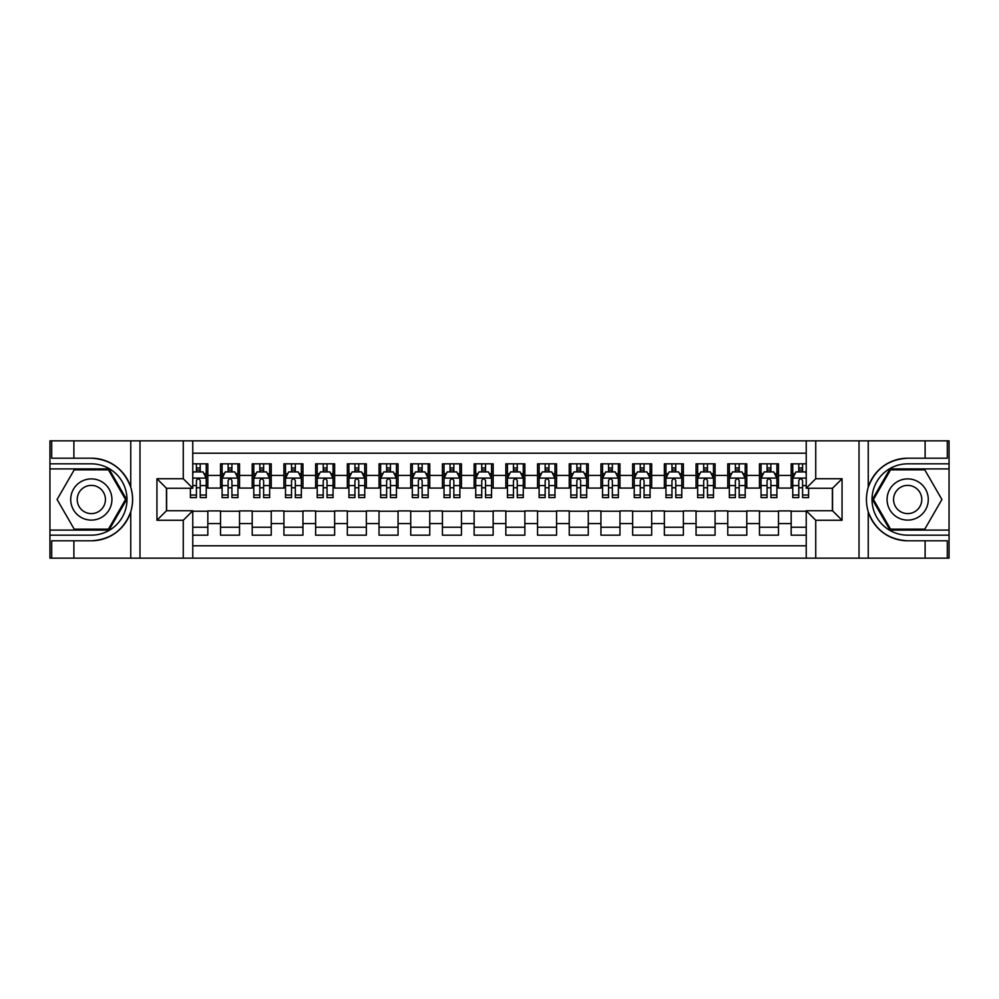 <?xml version="1.0" encoding="UTF-8"?>
<svg xmlns="http://www.w3.org/2000/svg" width="999" height="999" viewBox="0 0 999 999"><rect width="100%" height="100%" fill="white"/><g stroke="black" fill="none" stroke-linecap="round" stroke-linejoin="round"><path stroke-width="1.5" d="M192.77 558.154L806.23 558.154L806.23 510.751L832.542 510.751L832.542 488.249L806.23 488.249L806.23 440.846L192.77 440.846L192.77 488.249L166.458 488.249L166.458 510.751L192.77 510.751L192.77 558.154L73.889 558.154L73.889 540.796L91.321 540.796C110.727 539.622 123.876 529.945 130.757 511.763C133.167 503.596 133.167 495.417 130.757 487.237C123.876 469.055 110.727 459.378 91.321 458.204L73.889 458.204L73.889 440.846L49.95 440.846L49.95 530.094L108.991 530.094L126.648 499.5L108.991 468.906L49.95 468.906M806.23 463.836L791.171 463.836L791.171 475.412L778.483 475.412L778.483 488.086L791.171 488.086L791.171 475.412M778.483 475.412L778.483 463.836L759.465 463.836L759.465 475.412L746.79 475.412L746.79 488.086L759.465 488.086L759.465 475.412M746.79 475.412L746.79 463.836L727.759 463.836L727.759 475.412L715.084 475.412L715.084 488.086L727.759 488.086L727.759 475.412M715.084 475.412L715.084 463.836L696.053 463.836L696.053 475.412L683.378 475.412L683.378 488.086L696.053 488.086L696.053 475.412M683.378 475.412L683.378 463.836L664.36 463.836L664.36 475.412L651.673 475.412L651.673 488.086L664.36 488.086L664.36 475.412M651.673 475.412L651.673 463.836L632.654 463.836L632.654 475.412L619.967 475.412L619.967 488.086L632.654 488.086L632.654 475.412M619.967 475.412L619.967 463.836L600.948 463.836L600.948 475.412L588.274 475.412L588.274 488.086L600.948 488.086L600.948 475.412M588.274 475.412L588.274 463.836L569.243 463.836L569.243 475.412L556.568 475.412L556.568 488.086L569.243 488.086L569.243 475.412M556.568 475.412L556.568 463.836L537.549 463.836L537.549 475.412L524.862 475.412L524.862 488.086L537.549 488.086L537.549 475.412M524.862 475.412L524.862 463.836L505.844 463.836L505.844 475.412L493.156 475.412L493.156 488.086L505.844 488.086L505.844 475.412M493.156 475.412L493.156 463.836L474.138 463.836L474.138 475.412L461.451 475.412L461.451 488.086L474.138 488.086L474.138 475.412M461.451 475.412L461.451 463.836L442.432 463.836L442.432 475.412L429.757 475.412L429.757 488.086L442.432 488.086L442.432 475.412M429.757 475.412L429.757 463.836L410.726 463.836L410.726 475.412L398.052 475.412L398.052 488.086L410.726 488.086L410.726 475.412M398.052 475.412L398.052 463.836L379.033 463.836L379.033 475.412L366.346 475.412L366.346 488.086L379.033 488.086L379.033 475.412M366.346 475.412L366.346 463.836L347.327 463.836L347.327 475.412L334.64 475.412L334.64 488.086L347.327 488.086L347.327 475.412M334.64 475.412L334.64 463.836L315.622 463.836L315.622 475.412L302.947 475.412L302.947 488.086L315.622 488.086L315.622 475.412M302.947 475.412L302.947 463.836L283.916 463.836L283.916 475.412L271.241 475.412L271.241 488.086L283.916 488.086L283.916 475.412M271.241 475.412L271.241 463.836L252.21 463.836L252.21 475.412L239.535 475.412L239.535 488.086L252.21 488.086L252.21 475.412M239.535 475.412L239.535 463.836L220.517 463.836L220.517 488.086L207.829 488.086L207.829 463.836L192.77 463.836M192.77 535.164L207.829 535.164L207.829 510.914L220.517 510.914L220.517 535.164L239.535 535.164L239.535 510.914L252.21 510.914L252.21 523.588L239.535 523.588M252.21 523.588L252.21 535.164L271.241 535.164L271.241 510.914L283.916 510.914L283.916 523.588L271.241 523.588M283.916 523.588L283.916 535.164L302.947 535.164L302.947 510.914L315.622 510.914L315.622 523.588L302.947 523.588M315.622 523.588L315.622 535.164L334.64 535.164L334.64 510.914L347.327 510.914L347.327 523.588L334.64 523.588M347.327 523.588L347.327 535.164L366.346 535.164L366.346 510.914L379.033 510.914L379.033 523.588L366.346 523.588M379.033 523.588L379.033 535.164L398.052 535.164L398.052 510.914L410.726 510.914L410.726 523.588L398.052 523.588M410.726 523.588L410.726 535.164L429.757 535.164L429.757 510.914L442.432 510.914L442.432 523.588L429.757 523.588M442.432 523.588L442.432 535.164L461.451 535.164L461.451 510.914L474.138 510.914L474.138 523.588L461.451 523.588M474.138 523.588L474.138 535.164L493.156 535.164L493.156 510.914L505.844 510.914L505.844 523.588L493.156 523.588M505.844 523.588L505.844 535.164L524.862 535.164L524.862 510.914L537.549 510.914L537.549 523.588L524.862 523.588M537.549 523.588L537.549 535.164L556.568 535.164L556.568 510.914L569.243 510.914L569.243 523.588L556.568 523.588M569.243 523.588L569.243 535.164L588.274 535.164L588.274 510.914L600.948 510.914L600.948 523.588L588.274 523.588M600.948 523.588L600.948 535.164L619.967 535.164L619.967 510.914L632.654 510.914L632.654 523.588L619.967 523.588M632.654 523.588L632.654 535.164L651.673 535.164L651.673 510.914L664.36 510.914L664.36 523.588L651.673 523.588M664.36 523.588L664.36 535.164L683.378 535.164L683.378 510.914L696.053 510.914L696.053 523.588L683.378 523.588M696.053 523.588L696.053 535.164L715.084 535.164L715.084 510.914L727.759 510.914L727.759 523.588L715.084 523.588M727.759 523.588L727.759 535.164L746.79 535.164L746.79 510.914L759.465 510.914L759.465 523.588L746.79 523.588M759.465 523.588L759.465 535.164L778.483 535.164L778.483 510.914L791.171 510.914L791.171 523.588L778.483 523.588M806.23 453.209L192.77 453.209M192.77 545.791L806.23 545.791M791.171 523.588L791.171 535.164L806.23 535.164M166.621 488.249L166.621 510.751M832.379 510.751L832.379 488.249M196.416 471.765L200.225 471.765M206.244 471.765L207.829 471.765M196.416 487.774L200.225 487.774M206.244 487.774L207.829 487.774M192.77 511.226L207.829 511.226M192.77 527.235L207.829 527.235M220.517 487.774L222.103 487.774M228.122 487.774L231.93 487.774M237.949 487.774L239.535 487.774M220.517 471.765L222.103 471.765M228.122 471.765L231.93 471.765M237.949 471.765L239.535 471.765M220.517 511.226L239.535 511.226M220.517 527.235L239.535 527.235M252.21 511.226L271.241 511.226M252.21 527.235L271.241 527.235M252.21 471.765L253.796 471.765M259.827 471.765L263.624 471.765M269.655 471.765L271.241 471.765M252.21 487.774L253.796 487.774M259.827 487.774L263.624 487.774M269.655 487.774L271.241 487.774M283.916 511.226L302.947 511.226M283.916 527.235L302.947 527.235M283.916 471.765L285.502 471.765M291.533 471.765L295.329 471.765M301.361 471.765L302.947 471.765M283.916 487.774L285.502 487.774M291.533 487.774L295.329 487.774M301.361 487.774L302.947 487.774M315.622 511.226L334.64 511.226M315.622 527.235L334.64 527.235M315.622 471.765L317.207 471.765M323.226 471.765L327.035 471.765M333.054 471.765L334.64 471.765M315.622 487.774L317.207 487.774M323.226 487.774L327.035 487.774M333.054 487.774L334.64 487.774M347.327 511.226L366.346 511.226M347.327 527.235L366.346 527.235M347.327 471.765L348.913 471.765M354.932 471.765L358.741 471.765M364.76 471.765L366.346 471.765M347.327 487.774L348.913 487.774M354.932 487.774L358.741 487.774M364.76 487.774L366.346 487.774M379.033 511.226L398.052 511.226M379.033 527.235L398.052 527.235M379.033 471.765L380.619 471.765M386.638 471.765L390.447 471.765M396.466 471.765L398.052 471.765M379.033 487.774L380.619 487.774M386.638 487.774L390.447 487.774M396.466 487.774L398.052 487.774M410.726 511.226L429.757 511.226M410.726 527.235L429.757 527.235M410.726 471.765L412.312 471.765M418.344 471.765L422.14 471.765M428.171 471.765L429.757 471.765M410.726 487.774L412.312 487.774M418.344 487.774L422.14 487.774M428.171 487.774L429.757 487.774M442.432 511.226L461.451 511.226M442.432 527.235L461.451 527.235M442.432 471.765L444.018 471.765M450.037 471.765L453.846 471.765M459.877 471.765L461.451 471.765M442.432 487.774L444.018 487.774M450.037 487.774L453.846 487.774M459.877 487.774L461.451 487.774M474.138 511.226L493.156 511.226M474.138 527.235L493.156 527.235M474.138 471.765L475.724 471.765M481.743 471.765L485.551 471.765M491.57 471.765L493.156 471.765M474.138 487.774L475.724 487.774M481.743 487.774L485.551 487.774M491.57 487.774L493.156 487.774M505.844 511.226L524.862 511.226M505.844 527.235L524.862 527.235M505.844 471.765L507.43 471.765M513.449 471.765L517.257 471.765M523.276 471.765L524.862 471.765M505.844 487.774L507.43 487.774M513.449 487.774L517.257 487.774M523.276 487.774L524.862 487.774M537.549 511.226L556.568 511.226M537.549 527.235L556.568 527.235M537.549 471.765L539.123 471.765M545.154 471.765L548.963 471.765M554.982 471.765L556.568 471.765M537.549 487.774L539.123 487.774M545.154 487.774L548.963 487.774M554.982 487.774L556.568 487.774M569.243 511.226L588.274 511.226M569.243 527.235L588.274 527.235M569.243 471.765L570.829 471.765M576.86 471.765L580.656 471.765M586.688 471.765L588.274 471.765M569.243 487.774L570.829 487.774M576.86 487.774L580.656 487.774M586.688 487.774L588.274 487.774M600.948 511.226L619.967 511.226M600.948 527.235L619.967 527.235M600.948 471.765L602.534 471.765M608.553 471.765L612.362 471.765M618.381 471.765L619.967 471.765M600.948 487.774L602.534 487.774M608.553 487.774L612.362 487.774M618.381 487.774L619.967 487.774M632.654 511.226L651.673 511.226M632.654 527.235L651.673 527.235M632.654 471.765L634.24 471.765M640.259 471.765L644.068 471.765M650.087 471.765L651.673 471.765M632.654 487.774L634.24 487.774M640.259 487.774L644.068 487.774M650.087 487.774L651.673 487.774M664.36 511.226L683.378 511.226M664.36 527.235L683.378 527.235M664.36 471.765L665.946 471.765M671.965 471.765L675.774 471.765M681.793 471.765L683.378 471.765M664.36 487.774L665.946 487.774M671.965 487.774L675.774 487.774M681.793 487.774L683.378 487.774M696.053 511.226L715.084 511.226M696.053 527.235L715.084 527.235M696.053 471.765L697.639 471.765M703.671 471.765L707.467 471.765M713.498 471.765L715.084 471.765M696.053 487.774L697.639 487.774M703.671 487.774L707.467 487.774M713.498 487.774L715.084 487.774M727.759 511.226L746.79 511.226M727.759 527.235L746.79 527.235M727.759 471.765L729.345 471.765M735.376 471.765L739.173 471.765M745.204 471.765L746.79 471.765M727.759 487.774L729.345 487.774M735.376 487.774L739.173 487.774M745.204 487.774L746.79 487.774M759.465 511.226L778.483 511.226M759.465 527.235L778.483 527.235M759.465 471.765L761.051 471.765M767.07 471.765L770.878 471.765M776.897 471.765L778.483 471.765M759.465 487.774L761.051 487.774M767.07 487.774L770.878 487.774M776.897 487.774L778.483 487.774M791.171 511.226L806.23 511.226M791.171 527.235L806.23 527.235M791.171 471.765L792.756 471.765M798.775 471.765L802.584 471.765M791.171 487.774L792.756 487.774M798.775 487.774L802.584 487.774M200.225 467.957L196.416 467.957M190.397 495.017L190.397 497.602L196.416 497.602L196.416 495.017L190.397 495.017L190.397 488.249M203.946 473.663L206.244 473.663L206.244 497.602L200.225 497.602L200.225 480.631C198.951 478.196 197.69 478.196 196.416 480.631L196.416 495.017M206.244 473.663L206.244 463.836M206.244 478.259L203.072 471.915L193.569 471.915L192.77 473.501M196.416 471.915L196.416 463.836M200.225 463.836L200.225 471.915M101.623 481.655A20.604 20.604 0 0 0 73.476 489.198A20.604 20.604 0 0 0 81.019 517.345A20.604 20.604 0 0 0 109.166 509.802A20.604 20.604 0 0 0 101.623 481.655M98.377 487.287A14.111 14.111 0 0 0 79.108 492.445A14.111 14.111 0 0 0 84.266 511.713A14.111 14.111 0 0 0 103.546 506.555A14.111 14.111 0 0 0 98.377 487.287M108.441 529.145L74.213 529.145L57.093 499.5L74.213 469.855L108.441 469.855L125.549 499.5L108.441 529.145M917.981 481.655A20.604 20.604 0 0 0 889.834 489.198A20.604 20.604 0 0 0 897.377 517.345A20.604 20.604 0 0 0 925.524 509.802A20.604 20.604 0 0 0 917.981 481.655M914.734 487.287A14.111 14.111 0 0 0 895.454 492.445A14.111 14.111 0 0 0 900.623 511.713A14.111 14.111 0 0 0 919.892 506.555A14.111 14.111 0 0 0 914.734 487.287M924.787 529.145L890.559 529.145L873.451 499.5L890.559 469.855L924.787 469.855L941.907 499.5L924.787 529.145M183.267 558.154L183.267 520.267L156.943 520.267L156.943 478.733L183.267 478.733L183.267 440.846L139.985 440.846L139.985 558.154M130.757 487.237L130.757 440.846L73.889 440.846M73.889 558.154L49.95 558.154L49.95 530.094M49.95 535.164L91.321 535.164A35.664 35.664 0 0 0 126.985 499.5A35.664 35.664 0 0 0 91.321 463.836L49.95 463.836M91.321 540.796A41.296 41.296 0 0 0 132.617 499.5A41.296 41.296 0 0 0 91.321 458.204M130.757 440.846L139.985 440.846M183.267 440.846L192.77 440.846M73.889 540.796L51.698 540.796L51.698 558.154M73.889 458.204L51.698 458.204L51.698 440.846M183.267 520.267L192.77 510.751M156.943 520.267L166.458 510.751M156.943 478.733L166.458 488.249M183.267 478.733L192.77 488.249M806.23 440.846L925.111 440.846L925.111 458.204L907.679 458.204C888.273 459.378 875.124 469.055 868.243 487.237C865.833 495.404 865.833 503.583 868.243 511.763C875.124 529.945 888.273 539.622 907.679 540.796L925.111 540.796L925.111 558.154L949.05 558.154L949.05 468.906L890.009 468.906L872.352 499.5L890.009 530.094L949.05 530.094M815.733 440.846L815.733 478.733L842.057 478.733L842.057 520.267L815.733 520.267L815.733 558.154L859.015 558.154L859.015 440.846M907.679 540.796A41.296 41.296 0 0 1 868.243 511.763L868.243 558.154L925.111 558.154M925.111 440.846L949.05 440.846L949.05 468.906M949.05 463.836L907.679 463.836A35.664 35.664 0 0 0 872.015 499.5A35.664 35.664 0 0 0 907.679 535.164L949.05 535.164M907.679 458.204A41.296 41.296 0 0 0 868.243 487.237L868.243 440.846M868.243 558.154L859.015 558.154M815.733 558.154L806.23 558.154M925.111 458.204L947.302 458.204L947.302 440.846M925.111 540.796L947.302 540.796L947.302 558.154M815.733 478.733L806.23 488.249M842.057 478.733L832.542 488.249M842.057 520.267L832.542 510.751M815.733 520.267L806.23 510.751M231.93 467.957L228.122 467.957M237.949 495.017L231.93 495.017L231.93 497.602L237.949 497.602L237.949 478.259L234.777 471.915L225.262 471.915L222.103 478.259L222.103 497.602L228.122 497.602L228.122 495.017L222.103 495.017M222.103 478.259L222.103 463.836M237.949 478.259L237.949 463.836M228.122 471.915L228.122 463.836M231.93 463.836L231.93 471.915M231.93 495.017L231.93 480.631C230.657 478.196 229.395 478.196 228.122 480.631L228.122 495.017M263.624 467.957L259.827 467.957M269.655 495.017L263.624 495.017L263.624 497.602L269.655 497.602L269.655 478.259L266.483 471.915L256.968 471.915L253.796 478.259L253.796 497.602L259.827 497.602L259.827 495.017L253.796 495.017M253.796 478.259L253.796 463.836M269.655 478.259L269.655 463.836M259.827 471.915L259.827 463.836M263.624 463.836L263.624 471.915M263.624 495.017L263.624 480.631C262.362 478.196 261.089 478.196 259.827 480.631L259.827 495.017M295.329 467.957L291.533 467.957M301.361 495.017L295.329 495.017L295.329 497.602L301.361 497.602L301.361 478.259L298.189 471.915L288.674 471.915L285.502 478.259L285.502 497.602L291.533 497.602L291.533 495.017L285.502 495.017M285.502 478.259L285.502 463.836M301.361 478.259L301.361 463.836M291.533 471.915L291.533 463.836M295.329 463.836L295.329 471.915M295.329 495.017L295.329 480.631C294.068 478.196 292.794 478.196 291.533 480.631L291.533 495.017M327.035 467.957L323.226 467.957M333.054 495.017L327.035 495.017L327.035 497.602L333.054 497.602L333.054 478.259L329.882 471.915L320.379 471.915L317.207 478.259L317.207 497.602L323.226 497.602L323.226 495.017L317.207 495.017M317.207 478.259L317.207 463.836M333.054 478.259L333.054 463.836M323.226 471.915L323.226 463.836M327.035 463.836L327.035 471.915M327.035 495.017L327.035 480.631C325.774 478.196 324.5 478.196 323.226 480.631L323.226 495.017M358.741 467.957L354.932 467.957M364.76 495.017L358.741 495.017L358.741 497.602L364.76 497.602L364.76 478.259L361.588 471.915L352.085 471.915L348.913 478.259L348.913 497.602L354.932 497.602L354.932 495.017L348.913 495.017M348.913 478.259L348.913 463.836M364.76 478.259L364.76 463.836M354.932 471.915L354.932 463.836M358.741 463.836L358.741 471.915M358.741 495.017L358.741 480.631C357.467 478.196 356.206 478.196 354.932 480.631L354.932 495.017M390.447 467.957L386.638 467.957M396.466 495.017L390.447 495.017L390.447 497.602L396.466 497.602L396.466 478.259L393.294 471.915L383.778 471.915L380.619 478.259L380.619 497.602L386.638 497.602L386.638 495.017L380.619 495.017M380.619 478.259L380.619 463.836M396.466 478.259L396.466 463.836M386.638 471.915L386.638 463.836M390.447 463.836L390.447 471.915M390.447 495.017L390.447 480.631C389.173 478.196 387.912 478.196 386.638 480.631L386.638 495.017M422.14 467.957L418.344 467.957M428.171 495.017L422.14 495.017L422.14 497.602L428.171 497.602L428.171 478.259L425 471.915L415.484 471.915L412.312 478.259L412.312 497.602L418.344 497.602L418.344 495.017L412.312 495.017M412.312 478.259L412.312 463.836M428.171 478.259L428.171 463.836M418.344 471.915L418.344 463.836M422.14 463.836L422.14 471.915M422.14 495.017L422.14 480.631C420.879 478.196 419.605 478.196 418.344 480.631L418.344 495.017M453.846 467.957L450.037 467.957M459.877 495.017L453.846 495.017L453.846 497.602L459.877 497.602L459.877 478.259L456.705 471.915L447.19 471.915L444.018 478.259L444.018 497.602L450.037 497.602L450.037 495.017L444.018 495.017M444.018 478.259L444.018 463.836M459.877 478.259L459.877 463.836M450.037 471.915L450.037 463.836M453.846 463.836L453.846 471.915M453.846 495.017L453.846 480.631C452.584 478.196 451.311 478.196 450.037 480.631L450.037 495.017M485.551 467.957L481.743 467.957M491.57 495.017L485.551 495.017L485.551 497.602L491.57 497.602L491.57 478.259L488.399 471.915L478.896 471.915L475.724 478.259L475.724 497.602L481.743 497.602L481.743 495.017L475.724 495.017M475.724 478.259L475.724 463.836M491.57 478.259L491.57 463.836M481.743 471.915L481.743 463.836M485.551 463.836L485.551 471.915M485.551 495.017L485.551 480.631C484.29 478.196 483.017 478.196 481.743 480.631L481.743 495.017M517.257 467.957L513.449 467.957M523.276 495.017L517.257 495.017L517.257 497.602L523.276 497.602L523.276 478.259L520.104 471.915L510.601 471.915L507.43 478.259L507.43 497.602L513.449 497.602L513.449 495.017L507.43 495.017M507.43 478.259L507.43 463.836M523.276 478.259L523.276 463.836M513.449 471.915L513.449 463.836M517.257 463.836L517.257 471.915M517.257 495.017L517.257 480.631C515.984 478.196 514.722 478.196 513.449 480.631L513.449 495.017M548.963 467.957L545.154 467.957M554.982 495.017L548.963 495.017L548.963 497.602L554.982 497.602L554.982 478.259L551.81 471.915L542.295 471.915L539.123 478.259L539.123 497.602L545.154 497.602L545.154 495.017L539.123 495.017M539.123 478.259L539.123 463.836M554.982 478.259L554.982 463.836M545.154 471.915L545.154 463.836M548.963 463.836L548.963 471.915M548.963 495.017L548.963 480.631C547.689 478.196 546.428 478.196 545.154 480.631L545.154 495.017M580.656 467.957L576.86 467.957M586.688 495.017L580.656 495.017L580.656 497.602L586.688 497.602L586.688 478.259L583.516 471.915L574 471.915L570.829 478.259L570.829 497.602L576.86 497.602L576.86 495.017L570.829 495.017M570.829 478.259L570.829 463.836M586.688 478.259L586.688 463.836M576.86 471.915L576.86 463.836M580.656 463.836L580.656 471.915M580.656 495.017L580.656 480.631C579.395 478.196 578.121 478.196 576.86 480.631L576.86 495.017M612.362 467.957L608.553 467.957M618.381 495.017L612.362 495.017L612.362 497.602L618.381 497.602L618.381 478.259L615.222 471.915L605.706 471.915L602.534 478.259L602.534 497.602L608.553 497.602L608.553 495.017L602.534 495.017M602.534 478.259L602.534 463.836M618.381 478.259L618.381 463.836M608.553 471.915L608.553 463.836M612.362 463.836L612.362 471.915M612.362 495.017L612.362 480.631C611.101 478.196 609.827 478.196 608.553 480.631L608.553 495.017M644.068 467.957L640.259 467.957M650.087 495.017L644.068 495.017L644.068 497.602L650.087 497.602L650.087 478.259L646.915 471.915L637.412 471.915L634.24 478.259L634.24 497.602L640.259 497.602L640.259 495.017L634.24 495.017M634.24 478.259L634.24 463.836M650.087 478.259L650.087 463.836M640.259 471.915L640.259 463.836M644.068 463.836L644.068 471.915M644.068 495.017L644.068 480.631C642.794 478.196 641.533 478.196 640.259 480.631L640.259 495.017M675.774 467.957L671.965 467.957M681.793 495.017L675.774 495.017L675.774 497.602L681.793 497.602L681.793 478.259L678.621 471.915L669.118 471.915L665.946 478.259L665.946 497.602L671.965 497.602L671.965 495.017L665.946 495.017M665.946 478.259L665.946 463.836M681.793 478.259L681.793 463.836M671.965 471.915L671.965 463.836M675.774 463.836L675.774 471.915M675.774 495.017L675.774 480.631C674.5 478.196 673.239 478.196 671.965 480.631L671.965 495.017M707.467 467.957L703.671 467.957M713.498 495.017L707.467 495.017L707.467 497.602L713.498 497.602L713.498 478.259L710.326 471.915L700.811 471.915L697.639 478.259L697.639 497.602L703.671 497.602L703.671 495.017L697.639 495.017M697.639 478.259L697.639 463.836M713.498 478.259L713.498 463.836M703.671 471.915L703.671 463.836M707.467 463.836L707.467 471.915M707.467 495.017L707.467 480.631C706.206 478.196 704.932 478.196 703.671 480.631L703.671 495.017M739.173 467.957L735.376 467.957M745.204 495.017L739.173 495.017L739.173 497.602L745.204 497.602L745.204 478.259L742.032 471.915L732.517 471.915L729.345 478.259L729.345 497.602L735.376 497.602L735.376 495.017L729.345 495.017M729.345 478.259L729.345 463.836M745.204 478.259L745.204 463.836M735.376 471.915L735.376 463.836M739.173 463.836L739.173 471.915M739.173 495.017L739.173 480.631C737.911 478.196 736.638 478.196 735.376 480.631L735.376 495.017M770.878 467.957L767.07 467.957M776.897 495.017L770.878 495.017L770.878 497.602L776.897 497.602L776.897 478.259L773.738 471.915L764.223 471.915L761.051 478.259L761.051 497.602L767.07 497.602L767.07 495.017L761.051 495.017M761.051 478.259L761.051 463.836M776.897 478.259L776.897 463.836M767.07 471.915L767.07 463.836M770.878 463.836L770.878 471.915M770.878 495.017L770.878 480.631C769.617 478.196 768.343 478.196 767.07 480.631L767.07 495.017M802.584 467.957L798.775 467.957M806.23 473.501L805.431 471.915L795.928 471.915L792.756 478.259L792.756 497.602L798.775 497.602L798.775 495.017L792.756 495.017M792.756 478.259L792.756 463.836M808.603 488.249L808.603 497.602L802.584 497.602L802.584 480.631C801.31 478.196 800.049 478.196 798.775 480.631L798.775 495.017M798.775 471.915L798.775 463.836M802.584 463.836L802.584 471.915M220.517 523.588L207.829 523.588M220.517 475.412L207.829 475.412M206.169 478.096L192.77 478.096M206.244 495.017L200.225 495.017M196.416 485.601L192.77 485.601M206.244 485.601L200.225 485.601M200.225 469.967L196.416 469.967M130.757 558.154L130.757 511.763M237.874 478.096L222.178 478.096M222.103 473.663L224.4 473.663M235.652 473.663L237.949 473.663M228.122 485.601L222.103 485.601M237.949 485.601L231.93 485.601M231.93 469.967L228.122 469.967M269.568 478.096L253.883 478.096M253.796 473.663L256.094 473.663M267.357 473.663L269.655 473.663M259.827 485.601L253.796 485.601M269.655 485.601L263.624 485.601M263.624 469.967L259.827 469.967M301.273 478.096L285.589 478.096M285.502 473.663L287.799 473.663M299.063 473.663L301.361 473.663M291.533 485.601L285.502 485.601M301.361 485.601L295.329 485.601M295.329 469.967L291.533 469.967M332.979 478.096L317.282 478.096M317.207 473.663L319.505 473.663M330.756 473.663L333.054 473.663M323.226 485.601L317.207 485.601M333.054 485.601L327.035 485.601M327.035 469.967L323.226 469.967M364.685 478.096L348.988 478.096M348.913 473.663L351.211 473.663M362.462 473.663L364.76 473.663M354.932 485.601L348.913 485.601M364.76 485.601L358.741 485.601M358.741 469.967L354.932 469.967M396.391 478.096L380.694 478.096M380.619 473.663L382.917 473.663M394.168 473.663L396.466 473.663M386.638 485.601L380.619 485.601M396.466 485.601L390.447 485.601M390.447 469.967L386.638 469.967M428.084 478.096L412.4 478.096M412.312 473.663L414.61 473.663M425.874 473.663L428.171 473.663M418.344 485.601L412.312 485.601M428.171 485.601L422.14 485.601M422.14 469.967L418.344 469.967M459.79 478.096L444.093 478.096M444.018 473.663L446.316 473.663M457.567 473.663L459.877 473.663M450.037 485.601L444.018 485.601M459.877 485.601L453.846 485.601M453.846 469.967L450.037 469.967M491.496 478.096L475.799 478.096M475.724 473.663L478.022 473.663M489.273 473.663L491.57 473.663M481.743 485.601L475.724 485.601M491.57 485.601L485.551 485.601M485.551 469.967L481.743 469.967M523.201 478.096L507.504 478.096M507.43 473.663L509.727 473.663M520.979 473.663L523.276 473.663M513.449 485.601L507.43 485.601M523.276 485.601L517.257 485.601M517.257 469.967L513.449 469.967M554.907 478.096L539.21 478.096M539.123 473.663L541.433 473.663M552.684 473.663L554.982 473.663M545.154 485.601L539.123 485.601M554.982 485.601L548.963 485.601M548.963 469.967L545.154 469.967M586.6 478.096L570.916 478.096M570.829 473.663L573.126 473.663M584.39 473.663L586.688 473.663M576.86 485.601L570.829 485.601M586.688 485.601L580.656 485.601M580.656 469.967L576.86 469.967M618.306 478.096L602.609 478.096M602.534 473.663L604.832 473.663M616.083 473.663L618.381 473.663M608.553 485.601L602.534 485.601M618.381 485.601L612.362 485.601M612.362 469.967L608.553 469.967M650.012 478.096L634.315 478.096M634.24 473.663L636.538 473.663M647.789 473.663L650.087 473.663M640.259 485.601L634.24 485.601M650.087 485.601L644.068 485.601M644.068 469.967L640.259 469.967M681.718 478.096L666.021 478.096M665.946 473.663L668.244 473.663M679.495 473.663L681.793 473.663M671.965 485.601L665.946 485.601M681.793 485.601L675.774 485.601M675.774 469.967L671.965 469.967M713.411 478.096L697.727 478.096M697.639 473.663L699.937 473.663M711.201 473.663L713.498 473.663M703.671 485.601L697.639 485.601M713.498 485.601L707.467 485.601M707.467 469.967L703.671 469.967M745.117 478.096L729.432 478.096M729.345 473.663L731.643 473.663M742.906 473.663L745.204 473.663M735.376 485.601L729.345 485.601M745.204 485.601L739.173 485.601M739.173 469.967L735.376 469.967M776.822 478.096L761.126 478.096M761.051 473.663L763.348 473.663M774.6 473.663L776.897 473.663M767.07 485.601L761.051 485.601M776.897 485.601L770.878 485.601M770.878 469.967L767.07 469.967M806.23 478.096L792.831 478.096M792.756 473.663L795.054 473.663M808.603 495.017L802.584 495.017M798.775 485.601L792.756 485.601M806.23 485.601L802.584 485.601M802.584 469.967L798.775 469.967"/></g></svg>
